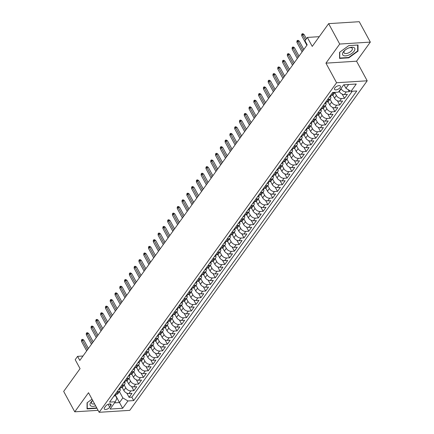 <?xml version="1.0" encoding="UTF-8"?>
<svg xmlns="http://www.w3.org/2000/svg" width="434" height="434" viewBox="0 0 434 434"><rect width="100%" height="100%" fill="white"/><g stroke="black" fill="none" stroke-linecap="round" stroke-linejoin="round"><path stroke-width="0.65" d="M334.82 87.928A3.374 1.595 151.5 0 0 334.505 89.366A3.374 1.595 151.5 0 0 337.05 89.664A3.374 1.595 151.5 0 0 340.115 87.587A3.374 1.595 151.5 0 0 340.435 86.149A3.374 1.595 151.5 0 0 337.885 85.851A3.374 1.595 151.5 0 0 334.82 87.928M370.327 42.103L359.249 21.7L328.63 23.648L339.708 44.051L325.945 63.152L336.583 82.742L367.202 80.795L356.564 61.205L370.327 42.103L339.708 44.051M336.583 82.742L99.147 412.3L129.766 410.352L367.202 80.795M99.147 412.3L88.514 392.71L74.751 411.817L98.079 410.331M74.751 411.817L63.673 391.414L80.068 368.656L75.191 359.678L77.588 356.357L79.802 360.437L307.185 44.832L304.966 40.753L307.359 37.427L312.236 46.405L328.63 23.648M122.187 387.421L123.853 390.491A4.215 2.653 35.8 0 0 128.936 393.546L131.958 393.35L129.088 397.338L126.788 393.106M124.2 384.947L125.768 387.833A4.215 2.653 35.8 0 0 130.851 390.888L133.873 390.692L131.573 386.461M133.873 390.692L136.748 386.71L133.726 386.9A4.215 2.653 35.8 0 1 128.643 383.846L126.978 380.775M131.762 374.135L133.428 377.2A4.215 2.653 35.8 0 0 138.511 380.255L141.533 380.065L138.658 384.052L136.363 379.815M136.553 367.489L138.218 370.56A4.215 2.653 35.8 0 0 143.301 373.609L146.318 373.419L143.448 377.406L141.148 373.175M141.338 360.844L143.003 363.914A4.215 2.653 35.8 0 0 148.086 366.969L151.108 366.773L148.233 370.761L145.938 366.529M146.122 354.198L147.788 357.269A4.215 2.653 35.8 0 0 152.871 360.323L155.893 360.128L153.023 364.115L150.723 359.884M150.913 347.558L152.578 350.623A4.215 2.653 35.8 0 0 157.661 353.677L160.678 353.488L157.808 357.475L155.508 353.238M155.697 340.912L157.363 343.978A4.215 2.653 35.8 0 0 162.446 347.032L165.468 346.842L162.593 350.829L160.298 346.598M160.488 334.267L162.153 337.337A4.215 2.653 35.8 0 0 167.231 340.392L170.253 340.196L167.383 344.184L165.083 339.952M165.273 327.621L166.938 330.692A4.215 2.653 35.8 0 0 172.021 333.746L175.043 333.551L172.168 337.538L169.873 333.307M170.057 320.981L171.723 324.046A4.215 2.653 35.8 0 0 176.806 327.1L179.828 326.911L176.958 330.898L174.658 326.661M174.848 314.335L176.513 317.4A4.215 2.653 35.8 0 0 181.596 320.455L184.613 320.265L181.743 324.252L179.443 320.021M179.633 307.69L181.298 310.76A4.215 2.653 35.8 0 0 186.381 313.815L189.403 313.619L186.528 317.607L184.233 313.375M184.417 301.044L186.088 304.115A4.215 2.653 35.8 0 0 191.166 307.169L194.188 306.974L191.318 310.961L189.018 306.729M189.208 294.404L190.873 297.469A4.215 2.653 35.8 0 0 195.956 300.523L198.978 300.333L196.103 304.321L193.808 300.084M193.993 287.758L195.658 290.823A4.215 2.653 35.8 0 0 200.741 293.878L203.763 293.688L200.893 297.675L198.593 293.444M198.783 281.113L200.448 284.183A4.215 2.653 35.8 0 0 205.532 287.237L208.548 287.042L205.678 291.03L203.378 286.798M203.568 274.467L205.233 277.538A4.215 2.653 35.8 0 0 210.316 280.592L213.338 280.397L210.463 284.384L208.168 280.152M208.353 267.827L210.023 270.892A4.215 2.653 35.8 0 0 215.101 273.946L218.123 273.756L215.253 277.744L212.953 273.507M213.143 261.181L214.808 264.246A4.215 2.653 35.8 0 0 219.892 267.301L222.913 267.111L220.038 271.098L217.743 266.867M217.928 254.536L219.593 257.606A4.215 2.653 35.8 0 0 224.676 260.66L227.698 260.465L224.828 264.452L222.528 260.221M222.718 247.89L224.383 250.96A4.215 2.653 35.8 0 0 229.467 254.015L232.483 253.819L229.613 257.807L227.313 253.575M227.503 241.25L229.168 244.315A4.215 2.653 35.8 0 0 234.251 247.369L237.273 247.179L234.398 251.161L232.103 246.93M232.288 234.604L233.953 237.669A4.215 2.653 35.8 0 0 239.036 240.724L242.058 240.534L239.188 244.521L236.888 240.284M237.078 227.958L238.743 231.029A4.215 2.653 35.8 0 0 243.827 234.083L246.848 233.888L243.973 237.875L241.673 233.644M241.863 221.313L243.528 224.383A4.215 2.653 35.8 0 0 248.611 227.438L251.633 227.242L248.763 231.23L246.463 226.998M246.653 214.673L248.319 217.738A4.215 2.653 35.8 0 0 253.402 220.792L256.418 220.602L253.548 224.584L251.248 220.353M251.438 208.027L253.103 211.092A4.215 2.653 35.8 0 0 258.187 214.146L261.208 213.957L258.333 217.944L256.038 213.707M256.223 201.381L257.888 204.452A4.215 2.653 35.8 0 0 262.971 207.506L265.993 207.311L263.123 211.298L260.823 207.067M261.013 194.736L262.678 197.806A4.215 2.653 35.8 0 0 267.762 200.861L270.783 200.665L267.908 204.653L265.608 200.421M265.798 188.096L267.463 191.161A4.215 2.653 35.8 0 0 272.547 194.215L275.568 194.025L272.693 198.007L270.398 193.776M270.588 181.45L272.254 184.515A4.215 2.653 35.8 0 0 277.337 187.569L280.353 187.379L277.483 191.367L275.183 187.13M275.373 174.804L277.038 177.875A4.215 2.653 35.8 0 0 282.122 180.929L285.143 180.734L282.268 184.721L279.973 180.49M280.158 168.159L281.823 171.229A4.215 2.653 35.8 0 0 286.907 174.284L289.928 174.088L287.058 178.076L284.758 173.844M284.948 161.519L286.614 164.584A4.215 2.653 35.8 0 0 291.697 167.638L294.713 167.448L291.843 171.43L289.543 167.198M289.733 154.873L291.398 157.938A4.215 2.653 35.8 0 0 296.482 160.992L299.503 160.802L296.628 164.79L294.333 160.553M294.523 148.227L296.189 151.298A4.215 2.653 35.8 0 0 301.267 154.347L304.288 154.157L301.418 158.144L299.118 153.913M299.308 141.582L300.974 144.652A4.215 2.653 35.8 0 0 306.057 147.706L309.079 147.511L306.203 151.499L303.909 147.267M304.093 134.936L305.758 138.007A4.215 2.653 35.8 0 0 310.842 141.061L313.863 140.871L310.994 144.853L308.693 140.621M308.883 128.296L310.549 131.361A4.215 2.653 35.8 0 0 315.632 134.415L318.648 134.225L315.778 138.213L313.478 133.976M313.668 121.65L315.334 124.721A4.215 2.653 35.8 0 0 320.417 127.77L323.439 127.58L320.563 131.567L318.268 127.336M318.453 115.005L320.124 118.075A4.215 2.653 35.8 0 0 325.202 121.129L328.223 120.934L325.354 124.921L323.053 120.69M323.243 108.359L324.909 111.43A4.215 2.653 35.8 0 0 329.992 114.484L333.014 114.288L330.138 118.276L327.844 114.044M328.028 101.719L329.694 104.784A4.215 2.653 35.8 0 0 334.777 107.838L337.798 107.648L334.929 111.636L332.628 107.399M332.818 95.073L334.484 98.144A4.215 2.653 35.8 0 0 339.567 101.193L342.583 101.003L339.714 104.99L337.413 100.759M339.1 91.189L339.269 91.498A4.215 2.653 35.8 0 0 344.352 94.552L347.374 94.357L344.498 98.344L342.204 94.113M109.731 407.249L110.784 405.79A3.266 1.546 151.5 0 0 111.093 404.396A3.266 1.546 151.5 0 0 108.625 404.108A3.266 1.546 151.5 0 0 105.657 406.115L104.605 407.58A3.266 1.546 151.5 0 0 104.296 408.974A3.266 1.546 151.5 0 0 106.764 409.262A3.266 1.546 151.5 0 0 109.731 407.249L108.126 404.293M115.314 394.853L119.491 402.557L122.844 397.902L127.927 400.956L133.721 400.587L356.791 90.966L350.998 91.335L356.265 84.028L343.685 84.825L338.422 92.133L332.628 92.502L109.558 402.128L115.346 401.759L116.887 398.282L115.146 395.081M127.927 400.956L122.659 408.269L110.084 409.067L115.346 401.759M341.015 88.531L341.184 88.84L339.269 91.498M334.831 92.594L336.399 95.485L334.484 98.144M330.041 99.24L331.609 102.126L329.694 104.784M325.256 105.885L326.824 108.771L324.909 111.43M320.466 112.531L322.039 115.417L320.124 118.075M315.681 119.171L317.249 122.062L315.334 124.721M310.896 125.817L312.464 128.703L310.549 131.361M306.106 132.462L307.673 135.348L305.758 138.007M301.321 139.108L302.889 141.994L300.974 144.652M296.536 145.748L298.104 148.64L296.189 151.298M291.746 152.394L293.313 155.28L291.398 157.938M286.961 159.039L288.529 161.925L286.614 164.584M282.171 165.685L283.738 168.571L281.823 171.229M277.386 172.325L278.954 175.217L277.038 177.875M272.601 178.971L274.169 181.857L272.254 184.515M267.811 185.616L269.378 188.502L267.463 191.161M263.026 192.262L264.594 195.148L262.678 197.806M258.235 198.902L259.803 201.794L257.888 204.452M253.451 205.548L255.018 208.434L253.103 211.092M248.666 212.193L250.234 215.08L248.319 217.738M243.875 218.839L245.443 221.725L243.528 224.383M239.091 225.479L240.658 228.371L238.743 231.029M234.3 232.125L235.868 235.011L233.953 237.669M229.515 238.771L231.083 241.657L229.168 244.315M224.731 245.416L226.298 248.302L224.383 250.96M219.94 252.056L221.508 254.948L219.593 257.606M215.156 258.702L216.723 261.594L214.808 264.246M210.365 265.348L211.933 268.234L210.023 270.892M205.58 271.993L207.148 274.879L205.233 277.538M200.796 278.633L202.363 281.525L200.448 284.183M196.005 285.279L197.573 288.171L195.658 290.823M191.22 291.925L192.788 294.811L190.873 297.469M186.436 298.57L188.003 301.456L186.088 304.115M181.645 305.216L183.213 308.102L181.298 310.76M176.86 311.856L178.428 314.748L176.513 317.4M172.07 318.502L173.638 321.388L171.723 324.046M167.285 325.147L168.853 328.033L166.938 330.692M162.5 331.793L164.068 334.679L162.153 337.337M157.71 338.433L159.278 341.325L157.363 343.978M152.925 345.079L154.493 347.965L152.578 350.623M148.135 351.724L149.703 354.611L147.788 357.269M143.35 358.37L144.918 361.256L143.003 363.914M138.565 365.01L140.133 367.902L138.218 370.56M133.775 371.656L135.343 374.542L133.428 377.2M128.99 378.302L130.558 381.188L128.643 383.846M129.088 397.338L131.86 397.164L352.256 91.254M341.184 88.84A4.215 2.653 -144.2 0 0 346.267 91.894L349.289 91.699L349.988 90.728M344.498 98.344L341.482 98.54A4.215 2.653 -144.2 0 1 336.399 95.485M339.714 104.99L336.692 105.18A4.215 2.653 -144.2 0 1 331.609 102.126M334.929 111.636L331.907 111.826A4.215 2.653 -144.2 0 1 326.824 108.771M330.138 118.276L327.117 118.471A4.215 2.653 -144.2 0 1 322.039 115.417M325.354 124.921L322.332 125.117A4.215 2.653 -144.2 0 1 317.249 122.062M320.563 131.567L317.547 131.757A4.215 2.653 -144.2 0 1 312.464 128.703M315.778 138.213L312.757 138.403A4.215 2.653 -144.2 0 1 307.673 135.348M310.994 144.853L307.972 145.048A4.215 2.653 -144.2 0 1 302.889 141.994M306.203 151.499L303.182 151.694A4.215 2.653 -144.2 0 1 298.104 148.64M301.418 158.144L298.397 158.334A4.215 2.653 -144.2 0 1 293.313 155.28M296.628 164.79L293.612 164.98A4.215 2.653 -144.2 0 1 288.529 161.925M291.843 171.43L288.822 171.625A4.215 2.653 -144.2 0 1 283.738 168.571M287.058 178.076L284.037 178.271A4.215 2.653 -144.2 0 1 278.954 175.217M282.268 184.721L279.246 184.911A4.215 2.653 -144.2 0 1 274.169 181.857M277.483 191.367L274.462 191.557A4.215 2.653 -144.2 0 1 269.378 188.502M272.693 198.007L269.677 198.202A4.215 2.653 -144.2 0 1 264.594 195.148M267.908 204.653L264.886 204.848A4.215 2.653 -144.2 0 1 259.803 201.794M263.123 211.298L260.102 211.488A4.215 2.653 -144.2 0 1 255.018 208.434M258.333 217.944L255.317 218.134A4.215 2.653 -144.2 0 1 250.234 215.08M253.548 224.584L250.526 224.779A4.215 2.653 -144.2 0 1 245.443 221.725M248.763 231.23L245.742 231.425A4.215 2.653 -144.2 0 1 240.658 228.371M243.973 237.875L240.951 238.065A4.215 2.653 -144.2 0 1 235.868 235.011M239.188 244.521L236.167 244.711A4.215 2.653 -144.2 0 1 231.083 241.657M234.398 251.161L231.382 251.357A4.215 2.653 -144.2 0 1 226.298 248.302M229.613 257.807L226.591 258.002A4.215 2.653 -144.2 0 1 221.508 254.948M224.828 264.452L221.807 264.642A4.215 2.653 -144.2 0 1 216.723 261.594M220.038 271.098L217.016 271.288A4.215 2.653 -144.2 0 1 211.933 268.234M215.253 277.744L212.231 277.934A4.215 2.653 -144.2 0 1 207.148 274.879M210.463 284.384L207.447 284.579A4.215 2.653 -144.2 0 1 202.363 281.525M205.678 291.03L202.656 291.219A4.215 2.653 -144.2 0 1 197.573 288.171M200.893 297.675L197.871 297.865A4.215 2.653 -144.2 0 1 192.788 294.811M196.103 304.321L193.081 304.511A4.215 2.653 -144.2 0 1 188.003 301.456M191.318 310.961L188.296 311.156A4.215 2.653 -144.2 0 1 183.213 308.102M186.528 317.607L183.511 317.796A4.215 2.653 -144.2 0 1 178.428 314.748M181.743 324.252L178.721 324.442A4.215 2.653 -144.2 0 1 173.638 321.388M176.958 330.898L173.936 331.088A4.215 2.653 -144.2 0 1 168.853 328.033M172.168 337.538L169.146 337.733A4.215 2.653 -144.2 0 1 164.068 334.679M167.383 344.184L164.361 344.379A4.215 2.653 -144.2 0 1 159.278 341.325M162.593 350.829L159.576 351.019A4.215 2.653 -144.2 0 1 154.493 347.965M157.808 357.475L154.786 357.665A4.215 2.653 -144.2 0 1 149.703 354.611M153.023 364.115L150.001 364.31A4.215 2.653 -144.2 0 1 144.918 361.256M148.233 370.761L145.211 370.956A4.215 2.653 -144.2 0 1 140.133 367.902M143.448 377.406L140.426 377.596A4.215 2.653 -144.2 0 1 135.343 374.542M138.658 384.052L135.641 384.242A4.215 2.653 -144.2 0 1 130.558 381.188M117.023 391.766L118.276 391.685A4.215 2.653 35.8 0 0 119.92 390.888A4.215 2.653 35.8 0 0 119.93 388.446M115.108 394.425L116.361 394.343A4.215 2.653 35.8 0 0 118.005 393.546L119.92 390.888M119.892 387.779L121.146 387.703A4.215 2.653 35.8 0 0 122.795 386.9L124.71 384.242A4.215 2.653 -144.2 0 1 123.061 385.045L121.808 385.121M124.677 381.139L125.936 381.057A4.215 2.653 35.8 0 0 127.58 380.255L129.495 377.596A4.215 2.653 -144.2 0 1 127.846 378.399L126.592 378.481M129.468 374.493L130.721 374.412A4.215 2.653 35.8 0 0 132.37 373.609L134.285 370.956A4.215 2.653 -144.2 0 1 132.636 371.754L131.383 371.835M134.252 367.848L135.506 367.766A4.215 2.653 35.8 0 0 137.155 366.969L139.07 364.31A4.215 2.653 -144.2 0 1 137.421 365.108L136.167 365.189M139.043 361.202L140.296 361.126A4.215 2.653 35.8 0 0 141.94 360.323L143.855 357.665A4.215 2.653 -144.2 0 1 142.211 358.468L140.958 358.544M143.828 354.556L145.081 354.48A4.215 2.653 35.8 0 0 146.73 353.677L148.645 351.019A4.215 2.653 -144.2 0 1 146.996 351.822L145.743 351.903M148.612 347.916L149.866 347.835A4.215 2.653 35.8 0 0 151.515 347.032L153.43 344.379A4.215 2.653 -144.2 0 1 151.781 345.176L150.527 345.258M153.403 341.27L154.656 341.189A4.215 2.653 35.8 0 0 156.305 340.392L158.215 337.733A4.215 2.653 -144.2 0 1 156.571 338.531L155.318 338.612M158.188 334.625L159.441 334.549A4.215 2.653 35.8 0 0 161.09 333.746L163.005 331.088A4.215 2.653 -144.2 0 1 161.356 331.891L160.103 331.967M162.978 327.979L164.231 327.903A4.215 2.653 35.8 0 0 165.875 327.1L167.79 324.442A4.215 2.653 -144.2 0 1 166.146 325.245L164.887 325.326M167.763 321.339L169.016 321.258A4.215 2.653 35.8 0 0 170.665 320.455L172.58 317.796A4.215 2.653 -144.2 0 1 170.931 318.599L169.678 318.681M172.548 314.693L173.801 314.612A4.215 2.653 35.8 0 0 175.45 313.815L177.365 311.156A4.215 2.653 -144.2 0 1 175.716 311.954L174.463 312.035M177.338 308.048L178.591 307.966A4.215 2.653 35.8 0 0 180.235 307.169L182.15 304.511A4.215 2.653 -144.2 0 1 180.506 305.314L179.253 305.39M182.123 301.402L183.376 301.326A4.215 2.653 35.8 0 0 185.025 300.523L186.94 297.865A4.215 2.653 -144.2 0 1 185.291 298.668L184.038 298.749M186.908 294.762L188.166 294.681A4.215 2.653 35.8 0 0 189.81 293.878L191.725 291.219A4.215 2.653 -144.2 0 1 190.081 292.022L188.823 292.104M191.698 288.116L192.951 288.035A4.215 2.653 35.8 0 0 194.6 287.237L196.515 284.579A4.215 2.653 -144.2 0 1 194.866 285.377L193.613 285.458M196.483 281.471L197.736 281.389A4.215 2.653 35.8 0 0 199.385 280.592L201.3 277.934A4.215 2.653 -144.2 0 1 199.651 278.736L198.398 278.812M201.273 274.825L202.526 274.749A4.215 2.653 35.8 0 0 204.17 273.946L206.085 271.288A4.215 2.653 -144.2 0 1 204.441 272.091L203.188 272.172M206.058 268.185L207.311 268.103A4.215 2.653 35.8 0 0 208.96 267.301L210.875 264.642A4.215 2.653 -144.2 0 1 209.226 265.445L207.973 265.527M210.843 261.539L212.101 261.458A4.215 2.653 35.8 0 0 213.745 260.66L215.66 258.002A4.215 2.653 -144.2 0 1 214.016 258.8L212.758 258.881M215.633 254.894L216.886 254.812A4.215 2.653 35.8 0 0 218.535 254.015L220.45 251.357A4.215 2.653 -144.2 0 1 218.801 252.159L217.548 252.235M220.418 248.248L221.671 248.172A4.215 2.653 35.8 0 0 223.32 247.369L225.235 244.711A4.215 2.653 -144.2 0 1 223.586 245.514L222.333 245.59M225.208 241.608L226.461 241.526A4.215 2.653 35.8 0 0 228.105 240.724L230.02 238.065A4.215 2.653 -144.2 0 1 228.376 238.868L227.123 238.95M229.993 234.962L231.246 234.881A4.215 2.653 35.8 0 0 232.895 234.083L234.81 231.425A4.215 2.653 -144.2 0 1 233.161 232.223L231.908 232.304M234.778 228.317L236.036 228.235A4.215 2.653 35.8 0 0 237.68 227.438L239.595 224.779A4.215 2.653 -144.2 0 1 237.951 225.577L236.693 225.658M239.568 221.671L240.821 221.595A4.215 2.653 35.8 0 0 242.47 220.792L244.385 218.134A4.215 2.653 -144.2 0 1 242.736 218.937L241.483 219.013M244.353 215.031L245.606 214.949A4.215 2.653 35.8 0 0 247.255 214.146L249.17 211.488A4.215 2.653 -144.2 0 1 247.521 212.291L246.268 212.372M249.143 208.385L250.396 208.304A4.215 2.653 35.8 0 0 252.04 207.506L253.955 204.848A4.215 2.653 -144.2 0 1 252.311 205.645L251.058 205.727M253.928 201.739L255.181 201.658A4.215 2.653 35.8 0 0 256.83 200.861L258.745 198.202A4.215 2.653 -144.2 0 1 257.096 199L255.843 199.081M258.713 195.094L259.971 195.018A4.215 2.653 35.8 0 0 261.615 194.215L263.53 191.557A4.215 2.653 -144.2 0 1 261.881 192.36L260.628 192.436M263.503 188.454L264.756 188.372A4.215 2.653 35.8 0 0 266.405 187.569L268.315 184.911A4.215 2.653 -144.2 0 1 266.671 185.714L265.418 185.795M268.288 181.808L269.541 181.727A4.215 2.653 35.8 0 0 271.19 180.929L273.105 178.271A4.215 2.653 -144.2 0 1 271.456 179.068L270.203 179.15M273.078 175.162L274.331 175.081A4.215 2.653 35.8 0 0 275.975 174.284L277.89 171.625A4.215 2.653 -144.2 0 1 276.246 172.423L274.993 172.504M277.863 168.517L279.116 168.441A4.215 2.653 35.8 0 0 280.765 167.638L282.68 164.98A4.215 2.653 -144.2 0 1 281.031 165.783L279.778 165.859M282.648 161.877L283.901 161.795A4.215 2.653 35.8 0 0 285.55 160.992L287.465 158.334A4.215 2.653 -144.2 0 1 285.816 159.137L284.563 159.218M287.438 155.231L288.691 155.15A4.215 2.653 35.8 0 0 290.341 154.347L292.25 151.694A4.215 2.653 -144.2 0 1 290.606 152.491L289.353 152.573M292.223 148.585L293.476 148.504A4.215 2.653 35.8 0 0 295.125 147.706L297.04 145.048A4.215 2.653 -144.2 0 1 295.391 145.846L294.138 145.927M297.013 141.94L298.266 141.864A4.215 2.653 35.8 0 0 299.91 141.061L301.825 138.403A4.215 2.653 -144.2 0 1 300.182 139.206L298.923 139.281M301.798 135.299L303.051 135.218A4.215 2.653 35.8 0 0 304.701 134.415L306.616 131.757A4.215 2.653 -144.2 0 1 304.966 132.56L303.713 132.641M306.583 128.654L307.836 128.572A4.215 2.653 35.8 0 0 309.485 127.77L311.4 125.117A4.215 2.653 -144.2 0 1 309.751 125.914L308.498 125.996M311.373 122.008L312.626 121.927A4.215 2.653 35.8 0 0 314.27 121.129L316.185 118.471A4.215 2.653 -144.2 0 1 314.541 119.269L313.288 119.35M316.158 115.363L317.411 115.287A4.215 2.653 35.8 0 0 319.061 114.484L320.976 111.826A4.215 2.653 -144.2 0 1 319.326 112.628L318.073 112.704M320.943 108.717L322.202 108.641A4.215 2.653 35.8 0 0 323.845 107.838L325.76 105.18A4.215 2.653 -144.2 0 1 324.117 105.983L322.858 106.064M325.733 102.077L326.986 101.995A4.215 2.653 35.8 0 0 328.636 101.193L330.551 98.54A4.215 2.653 -144.2 0 1 328.901 99.337L327.648 99.419M330.518 95.431L331.771 95.35A4.215 2.653 35.8 0 0 333.421 94.552L335.005 92.35M334.82 92.366A4.215 2.653 -144.2 0 1 333.686 92.692L332.433 92.773M119.415 391.587L122.844 397.902M319.25 36.673L307.359 37.427M82.992 356.01L77.588 356.357M114.549 402.871L119.491 402.557L122.659 408.269M344.032 84.804L345.92 88.281L348.632 84.511M131.86 397.164L133.721 400.587M349.289 91.699L348.16 89.632M124.715 381.801A4.215 2.653 -144.2 0 1 124.71 384.242M129.506 375.155A4.215 2.653 -144.2 0 1 129.495 377.596M134.29 368.509A4.215 2.653 -144.2 0 1 134.285 370.956M139.075 361.864A4.215 2.653 -144.2 0 1 139.07 364.31M143.866 355.224A4.215 2.653 -144.2 0 1 143.855 357.665M148.65 348.578A4.215 2.653 -144.2 0 1 148.645 351.019M153.435 341.932A4.215 2.653 -144.2 0 1 153.43 344.379M158.226 335.287A4.215 2.653 -144.2 0 1 158.215 337.733M163.01 328.646A4.215 2.653 -144.2 0 1 163.005 331.088M167.801 322.001A4.215 2.653 -144.2 0 1 167.79 324.442M172.586 315.355A4.215 2.653 -144.2 0 1 172.58 317.796M177.37 308.71A4.215 2.653 -144.2 0 1 177.365 311.156M182.161 302.069A4.215 2.653 -144.2 0 1 182.15 304.511M186.946 295.424A4.215 2.653 -144.2 0 1 186.94 297.865M191.736 288.778A4.215 2.653 -144.2 0 1 191.725 291.219M196.521 282.133A4.215 2.653 -144.2 0 1 196.515 284.579M201.305 275.492A4.215 2.653 -144.2 0 1 201.3 277.934M206.096 268.847A4.215 2.653 -144.2 0 1 206.085 271.288M210.881 262.201A4.215 2.653 -144.2 0 1 210.875 264.642M215.671 255.555A4.215 2.653 -144.2 0 1 215.66 258.002M220.456 248.915A4.215 2.653 -144.2 0 1 220.45 251.357M225.241 242.27A4.215 2.653 -144.2 0 1 225.235 244.711M230.031 235.624A4.215 2.653 -144.2 0 1 230.02 238.065M234.816 228.978A4.215 2.653 -144.2 0 1 234.81 231.425M239.606 222.338A4.215 2.653 -144.2 0 1 239.595 224.779M244.391 215.693A4.215 2.653 -144.2 0 1 244.385 218.134M249.176 209.047A4.215 2.653 -144.2 0 1 249.17 211.488M253.966 202.401A4.215 2.653 -144.2 0 1 253.955 204.848M258.751 195.761A4.215 2.653 -144.2 0 1 258.745 198.202M263.541 189.115A4.215 2.653 -144.2 0 1 263.53 191.557M268.326 182.47A4.215 2.653 -144.2 0 1 268.315 184.911M273.111 175.824A4.215 2.653 -144.2 0 1 273.105 178.271M277.901 169.184A4.215 2.653 -144.2 0 1 277.89 171.625M282.686 162.538A4.215 2.653 -144.2 0 1 282.68 164.98M287.471 155.893A4.215 2.653 -144.2 0 1 287.465 158.334M292.261 149.247A4.215 2.653 -144.2 0 1 292.25 151.694M297.046 142.607A4.215 2.653 -144.2 0 1 297.04 145.048M301.836 135.961A4.215 2.653 -144.2 0 1 301.825 138.403M306.621 129.316A4.215 2.653 -144.2 0 1 306.616 131.757M311.406 122.67A4.215 2.653 -144.2 0 1 311.4 125.117M316.196 116.03A4.215 2.653 -144.2 0 1 316.185 118.471M320.981 109.384A4.215 2.653 -144.2 0 1 320.976 111.826M325.771 102.739A4.215 2.653 -144.2 0 1 325.76 105.18M330.556 96.093A4.215 2.653 -144.2 0 1 330.551 98.54M350.998 91.335L345.92 88.281M92.024 399.182L87.06 402.79L87.055 408.909L96.272 408.323L96.787 407.949M325.945 63.152L356.564 61.205M348.806 45.597L339.572 52.302L339.567 58.422L348.79 57.836L358.017 51.131L358.028 45.011L348.806 45.597M96.088 407.976L96.272 408.323M357.643 50.442L358.017 51.131M348.6 57.489L348.79 57.836M113.757 396.296A2.794 1.758 35.8 0 0 114.636 395.792L115.547 394.528A2.794 1.758 35.8 0 0 115.628 394.392M114.826 394.815L115.059 394.918A2.794 1.758 35.8 0 0 115.547 394.528M88.411 348.486L83.892 340.158L82.4 340.251L87.532 349.706M81.538 341.45L81.489 340.099L81.966 339.437L82.4 340.251L81.538 341.45L86.67 350.9M81.966 339.437L82.791 339.383L83.892 340.158M92.719 400.457A6.852 3.239 151.5 0 0 92.523 400.609A6.852 3.239 151.5 0 0 90.814 402.383A6.852 3.239 151.5 0 0 95.626 405.817M92.73 400.474A4.687 2.213 151.5 0 0 91.986 401.309A4.687 2.213 151.5 0 0 91.547 403.311A4.687 2.213 151.5 0 0 94.569 403.87M96.625 407.651L96.185 407.965L87.25 408.535L87.261 402.644M87.055 408.172L87.25 408.535M343.321 55.465A6.852 3.239 151.5 0 0 351.811 53.415A6.852 3.239 151.5 0 0 354.09 47.642A6.852 3.239 151.5 0 0 349.506 47.697A6.852 3.239 151.5 0 0 345.041 50.127A6.852 3.239 151.5 0 0 343.321 55.465M345.393 49.845A4.687 2.213 151.5 0 0 344.064 52.823A4.687 2.213 151.5 0 0 344.498 53.263A4.687 2.213 151.5 0 0 349.788 52.21A4.687 2.213 151.5 0 0 352.305 48.348A4.687 2.213 151.5 0 0 351.871 47.908A4.687 2.213 151.5 0 0 349.082 47.843M348.773 45.619L357.649 45.055L357.643 50.984L348.697 57.478L339.762 58.047L339.773 52.161M339.567 57.684L339.762 58.047M118.542 389.651A2.794 1.758 35.8 0 0 119.421 389.146L120.332 387.887A2.794 1.758 35.8 0 0 120.419 387.746M119.61 388.17L119.849 388.273A2.794 1.758 35.8 0 0 120.332 387.887M93.202 341.84L88.677 333.513L87.191 333.61L92.323 343.061M86.328 334.804L86.274 333.458L86.751 332.791L87.191 333.61L86.328 334.804L91.46 344.254M86.751 332.791L87.581 332.742L88.677 333.513M123.332 383.01A2.794 1.758 35.8 0 0 124.211 382.5L125.117 381.242A2.794 1.758 35.8 0 0 125.204 381.101M124.395 381.529L124.634 381.627A2.794 1.758 35.8 0 0 125.117 381.242M97.986 335.194L93.467 326.867L91.975 326.965L97.108 336.415M91.113 328.158L91.059 326.813L91.541 326.151L91.975 326.965L91.113 328.158L96.245 337.614M91.541 326.151L92.366 326.097L93.467 326.867M128.117 376.365A2.794 1.758 35.8 0 0 128.996 375.86L129.907 374.596A2.794 1.758 35.8 0 0 129.988 374.461M129.186 374.884L129.419 374.981A2.794 1.758 35.8 0 0 129.907 374.596M102.771 328.554L98.252 320.227L96.76 320.319L101.892 329.769M95.903 321.518L95.849 320.167L96.326 319.505L96.76 320.319L95.903 321.518L101.035 330.968M96.326 319.505L97.156 319.451L98.252 320.227M132.902 369.719A2.794 1.758 35.8 0 0 133.78 369.215L134.692 367.951A2.794 1.758 35.8 0 0 134.779 367.815M133.97 368.238L134.209 368.341A2.794 1.758 35.8 0 0 134.692 367.951M107.561 321.909L103.037 313.581L101.551 313.673L106.683 323.129M100.688 314.872L100.634 313.522L101.111 312.86L101.551 313.673L100.688 314.872L105.82 324.323M101.111 312.86L101.941 312.805L103.037 313.581M137.692 363.074A2.794 1.758 35.8 0 0 138.571 362.569L139.477 361.31A2.794 1.758 35.8 0 0 139.564 361.169M138.761 361.593L138.994 361.696A2.794 1.758 35.8 0 0 139.477 361.31M112.346 315.263L107.827 306.936L106.335 307.033L111.467 316.484M105.473 308.227L105.424 306.881L105.901 306.214L106.335 307.033L105.473 308.227L110.605 317.677M105.901 306.214L106.726 306.165L107.827 306.936M142.477 356.433A2.794 1.758 35.8 0 0 143.356 355.923L144.267 354.665A2.794 1.758 35.8 0 0 144.354 354.524M143.546 354.952L143.784 355.05A2.794 1.758 35.8 0 0 144.267 354.665M117.137 308.617L112.612 300.29L111.126 300.388L116.258 309.838M110.263 301.581L110.209 300.236L110.686 299.569L111.126 300.388L110.263 301.581L115.395 311.037M110.686 299.569L111.516 299.52L112.612 300.29M147.267 349.788A2.794 1.758 35.8 0 0 148.146 349.283L149.052 348.019A2.794 1.758 35.8 0 0 149.139 347.884M148.33 348.307L148.569 348.404A2.794 1.758 35.8 0 0 149.052 348.019M121.921 301.977L117.402 293.65L115.911 293.742L121.043 303.192M115.048 294.941L114.994 293.59L115.477 292.928L115.911 293.742L115.048 294.941L120.18 304.391M115.477 292.928L116.301 292.874L117.402 293.65M152.052 343.142A2.794 1.758 35.8 0 0 152.931 342.638L153.842 341.374A2.794 1.758 35.8 0 0 153.924 341.238M153.121 341.661L153.354 341.764A2.794 1.758 35.8 0 0 153.842 341.374M126.706 295.332L122.187 287.004L120.695 287.096L125.827 296.552M119.838 288.295L119.784 286.945L120.261 286.283L120.695 287.096L119.838 288.295L124.965 297.746M120.261 286.283L121.086 286.228L122.187 287.004M156.837 336.496A2.794 1.758 35.8 0 0 157.716 335.992L158.627 334.728A2.794 1.758 35.8 0 0 158.714 334.592M157.905 335.015L158.144 335.119A2.794 1.758 35.8 0 0 158.627 334.728M131.497 288.686L126.972 280.359L125.486 280.456L130.618 289.907M124.623 281.65L124.569 280.304L125.046 279.637L125.486 280.456L124.623 281.65L129.755 291.1M125.046 279.637L125.876 279.583L126.972 280.359M161.627 329.856A2.794 1.758 35.8 0 0 162.506 329.346L163.412 328.088A2.794 1.758 35.8 0 0 163.499 327.947M162.696 328.37L162.929 328.473A2.794 1.758 35.8 0 0 163.412 328.088M136.281 282.04L131.762 273.713L130.271 273.811L135.403 283.261M129.408 275.004L129.354 273.659L129.837 272.991L130.271 273.811L129.408 275.004L134.54 284.46M129.837 272.991L130.661 272.943L131.762 273.713M166.412 323.211A2.794 1.758 35.8 0 0 167.291 322.706L168.202 321.442A2.794 1.758 35.8 0 0 168.283 321.306M167.481 321.73L167.719 321.827A2.794 1.758 35.8 0 0 168.202 321.442M141.066 275.395L136.547 267.073L135.061 267.165L140.193 276.615M134.198 268.364L134.144 267.013L134.621 266.351L135.061 267.165L134.198 268.364L139.33 277.814M134.621 266.351L135.451 266.297L136.547 267.073M171.202 316.565A2.794 1.758 35.8 0 0 172.081 316.06L172.987 314.796A2.794 1.758 35.8 0 0 173.074 314.661M172.265 315.084L172.504 315.187A2.794 1.758 35.8 0 0 172.987 314.796M145.857 268.755L141.338 260.427L139.846 260.519L144.978 269.975M138.983 261.718L138.929 260.367L139.412 259.706L139.846 260.519L138.983 261.718L144.115 271.169M139.412 259.706L140.236 259.651L141.338 260.427M175.987 309.919A2.794 1.758 35.8 0 0 176.866 309.415L177.777 308.151A2.794 1.758 35.8 0 0 177.859 308.015M177.056 308.438L177.289 308.541A2.794 1.758 35.8 0 0 177.777 308.151M150.641 262.109L146.122 253.781L144.631 253.879L149.763 263.329M143.773 255.073L143.719 253.727L144.197 253.06L144.631 253.879L143.773 255.073L148.9 264.523M144.197 253.06L145.021 253.006L146.122 253.781M180.772 303.279A2.794 1.758 35.8 0 0 181.651 302.769L182.562 301.511A2.794 1.758 35.8 0 0 182.649 301.37M181.841 301.793L182.079 301.896A2.794 1.758 35.8 0 0 182.562 301.511M155.432 255.463L150.907 247.136L149.421 247.234L154.553 256.684M148.558 248.427L148.504 247.082L148.981 246.414L149.421 247.234L148.558 248.427L153.69 257.883M148.981 246.414L149.811 246.366L150.907 247.136M185.562 296.634A2.794 1.758 35.8 0 0 186.441 296.129L187.347 294.865A2.794 1.758 35.8 0 0 187.434 294.729M186.631 295.153L186.864 295.25A2.794 1.758 35.8 0 0 187.347 294.865M160.217 248.818L155.697 240.496L154.206 240.588L159.338 250.038M153.343 241.787L153.289 240.436L153.772 239.774L154.206 240.588L153.343 241.787L158.475 251.237M153.772 239.774L154.596 239.72L155.697 240.496M190.347 289.988A2.794 1.758 35.8 0 0 191.226 289.483L192.137 288.219A2.794 1.758 35.8 0 0 192.219 288.084M191.416 288.507L191.654 288.61A2.794 1.758 35.8 0 0 192.137 288.219M165.001 242.177L160.482 233.85L158.996 233.942L164.123 243.398M158.133 235.141L158.079 233.79L158.556 233.129L158.996 233.942L158.133 235.141L163.265 244.592M158.556 233.129L159.387 233.074L160.482 233.85M195.137 283.342A2.794 1.758 35.8 0 0 196.016 282.838L196.922 281.574A2.794 1.758 35.8 0 0 197.009 281.438M196.201 281.861L196.439 281.964A2.794 1.758 35.8 0 0 196.922 281.574M169.792 235.532L165.273 227.204L163.781 227.302L168.913 236.752M162.918 228.496L162.864 227.15L163.341 226.483L163.781 227.302L162.918 228.496L168.05 237.946M163.341 226.483L164.171 226.429L165.273 227.204M199.922 276.702A2.794 1.758 35.8 0 0 200.801 276.192L201.712 274.934A2.794 1.758 35.8 0 0 201.794 274.793M200.991 275.216L201.224 275.319A2.794 1.758 35.8 0 0 201.712 274.934M174.577 228.886L170.057 220.559L168.566 220.656L173.698 230.107M167.708 221.85L167.654 220.505L168.132 219.837L168.566 220.656L167.708 221.85L172.835 231.3M168.132 219.837L168.956 219.788L170.057 220.559M204.707 270.056A2.794 1.758 35.8 0 0 205.586 269.552L206.497 268.288A2.794 1.758 35.8 0 0 206.584 268.152M205.776 268.575L206.014 268.673A2.794 1.758 35.8 0 0 206.497 268.288M179.367 222.241L174.842 213.919L173.356 214.011L178.488 223.461M172.493 215.21L172.439 213.859L172.916 213.197L173.356 214.011L172.493 215.21L177.625 224.66M172.916 213.197L173.746 213.143L174.842 213.919M209.497 263.411A2.794 1.758 35.8 0 0 210.376 262.906L211.282 261.642A2.794 1.758 35.8 0 0 211.369 261.507M210.566 261.93L210.799 262.033A2.794 1.758 35.8 0 0 211.282 261.642M184.152 215.6L179.633 207.273L178.141 207.365L183.273 216.821M177.278 208.564L177.224 207.213L177.707 206.551L178.141 207.365L177.278 208.564L182.41 218.014M177.707 206.551L178.531 206.497L179.633 207.273M214.282 256.765A2.794 1.758 35.8 0 0 215.161 256.261L216.072 254.997A2.794 1.758 35.8 0 0 216.154 254.861M215.351 255.284L215.589 255.387A2.794 1.758 35.8 0 0 216.072 254.997M188.936 208.955L184.417 200.627L182.931 200.725L188.058 210.175M182.068 201.918L182.014 200.573L182.492 199.906L182.931 200.725L182.068 201.918L187.2 211.369M182.492 199.906L183.322 199.852L184.417 200.627M219.072 250.125A2.794 1.758 35.8 0 0 219.951 249.615L220.857 248.357A2.794 1.758 35.8 0 0 220.944 248.215M220.136 248.639L220.374 248.742A2.794 1.758 35.8 0 0 220.857 248.357M193.727 202.309L189.202 193.982L187.716 194.079L192.848 203.53M186.853 195.273L186.799 193.927L187.276 193.26L187.716 194.079L186.853 195.273L191.985 204.723M187.276 193.26L188.106 193.211L189.202 193.982M223.857 243.479A2.794 1.758 35.8 0 0 224.736 242.975L225.647 241.711A2.794 1.758 35.8 0 0 225.729 241.57M224.926 241.998L225.159 242.096A2.794 1.758 35.8 0 0 225.647 241.711M198.512 195.663L193.993 187.342L192.501 187.434L197.633 196.884M191.638 188.633L191.589 187.282L192.067 186.62L192.501 187.434L191.638 188.633L196.77 198.083M192.067 186.62L192.891 186.566L193.993 187.342M228.642 236.834A2.794 1.758 35.8 0 0 229.521 236.329L230.432 235.065A2.794 1.758 35.8 0 0 230.519 234.93M229.711 235.353L229.949 235.456A2.794 1.758 35.8 0 0 230.432 235.065M203.302 189.023L198.777 180.696L197.291 180.788L202.423 190.238M196.428 181.987L196.374 180.636L196.852 179.974L197.291 180.788L196.428 181.987L201.56 191.437M196.852 179.974L197.682 179.92L198.777 180.696M233.432 230.188A2.794 1.758 35.8 0 0 234.311 229.684L235.217 228.42A2.794 1.758 35.8 0 0 235.304 228.284M234.501 228.707L234.734 228.81A2.794 1.758 35.8 0 0 235.217 228.42M208.087 182.378L203.568 174.05L202.076 174.148L207.208 183.598M201.213 175.341L201.159 173.996L201.642 173.329L202.076 174.148L201.213 175.341L206.345 184.792M201.642 173.329L202.466 173.274L203.568 174.05M238.217 223.548A2.794 1.758 35.8 0 0 239.096 223.038L240.007 221.779A2.794 1.758 35.8 0 0 240.089 221.638M239.286 222.062L239.525 222.165A2.794 1.758 35.8 0 0 240.007 221.779M212.872 175.732L208.353 167.405L206.861 167.502L211.993 176.953M206.004 168.696L205.949 167.35L206.427 166.683L206.861 167.502L206.004 168.696L211.136 178.146M206.427 166.683L207.257 166.634L208.353 167.405M243.002 216.902A2.794 1.758 35.8 0 0 243.881 216.398L244.792 215.134A2.794 1.758 35.8 0 0 244.879 214.993M244.071 215.421L244.309 215.519A2.794 1.758 35.8 0 0 244.792 215.134M217.662 169.086L213.137 160.764L211.651 160.857L216.783 170.307M210.788 162.056L210.734 160.705L211.212 160.043L211.651 160.857L210.788 162.056L215.92 171.506M211.212 160.043L212.042 159.989L213.137 160.764M247.792 210.257A2.794 1.758 35.8 0 0 248.671 209.752L249.583 208.488A2.794 1.758 35.8 0 0 249.664 208.353M248.861 208.776L249.094 208.879A2.794 1.758 35.8 0 0 249.583 208.488M222.447 162.446L217.928 154.119L216.436 154.211L221.568 163.661M215.573 155.41L215.524 154.059L216.002 153.397L216.436 154.211L215.573 155.41L220.705 164.86M216.002 153.397L216.826 153.343L217.928 154.119M252.577 203.611A2.794 1.758 35.8 0 0 253.456 203.107L254.367 201.843A2.794 1.758 35.8 0 0 254.454 201.707M253.646 202.13L253.885 202.233A2.794 1.758 35.8 0 0 254.367 201.843M227.237 155.801L222.713 147.473L221.226 147.571L226.358 157.021M220.363 148.764L220.309 147.419L220.787 146.752L221.226 147.571L220.363 148.764L225.496 158.215M220.787 146.752L221.617 146.697L222.713 147.473M257.367 196.971A2.794 1.758 35.8 0 0 258.246 196.461L259.152 195.202A2.794 1.758 35.8 0 0 259.239 195.061M258.431 195.484L258.669 195.588A2.794 1.758 35.8 0 0 259.152 195.202M232.022 149.155L227.503 140.828L226.011 140.925L231.143 150.376M225.148 142.119L225.094 140.773L225.577 140.106L226.011 140.925L225.148 142.119L230.28 151.569M225.577 140.106L226.402 140.057L227.503 140.828M262.152 190.325A2.794 1.758 35.8 0 0 263.031 189.821L263.943 188.557A2.794 1.758 35.8 0 0 264.024 188.416M263.221 188.844L263.454 188.942A2.794 1.758 35.8 0 0 263.943 188.557M236.807 142.509L232.288 134.187L230.796 134.28L235.928 143.73M229.939 135.473L229.884 134.128L230.362 133.466L230.796 134.28L229.939 135.473L235.071 144.929M230.362 133.466L231.192 133.412L232.288 134.187M266.937 183.68A2.794 1.758 35.8 0 0 267.816 183.175L268.727 181.911A2.794 1.758 35.8 0 0 268.814 181.775M268.006 182.199L268.245 182.302A2.794 1.758 35.8 0 0 268.727 181.911M241.597 135.869L237.072 127.542L235.586 127.634L240.718 137.084M234.723 128.833L234.669 127.482L235.147 126.82L235.586 127.634L234.723 128.833L239.856 138.283M235.147 126.82L235.977 126.766L237.072 127.542M271.727 177.034A2.794 1.758 35.8 0 0 272.606 176.529L273.512 175.265A2.794 1.758 35.8 0 0 273.599 175.13M272.796 175.553L273.029 175.656A2.794 1.758 35.8 0 0 273.512 175.265M246.382 129.224L241.863 120.896L240.371 120.994L245.503 130.444M239.508 122.187L239.459 120.842L239.937 120.175L240.371 120.994L239.508 122.187L244.64 131.638M239.937 120.175L240.762 120.12L241.863 120.896M276.512 170.394A2.794 1.758 35.8 0 0 277.391 169.884L278.303 168.625A2.794 1.758 35.8 0 0 278.389 168.484M277.581 168.907L277.82 169.01A2.794 1.758 35.8 0 0 278.303 168.625M251.172 122.578L246.648 114.25L245.161 114.348L250.293 123.798M244.299 115.542L244.244 114.196L244.722 113.529L245.161 114.348L244.299 115.542L249.431 124.992M244.722 113.529L245.552 113.48L246.648 114.25M281.303 163.748A2.794 1.758 35.8 0 0 282.181 163.244L283.087 161.98A2.794 1.758 35.8 0 0 283.174 161.839M282.366 162.267L282.605 162.365A2.794 1.758 35.8 0 0 283.087 161.98M255.957 115.932L251.438 107.61L249.946 107.703L255.078 117.153M249.083 108.896L249.029 107.551L249.512 106.889L249.946 107.703L249.083 108.896L254.215 118.352M249.512 106.889L250.337 106.835L251.438 107.61M286.087 157.103A2.794 1.758 35.8 0 0 286.966 156.598L287.878 155.334A2.794 1.758 35.8 0 0 287.959 155.198M287.156 155.622L287.389 155.719A2.794 1.758 35.8 0 0 287.878 155.334M260.742 109.292L256.223 100.965L254.731 101.057L259.863 110.507M253.874 102.256L253.819 100.905L254.297 100.243L254.731 101.057L253.874 102.256L259 111.706M254.297 100.243L255.121 100.189L256.223 100.965M290.872 150.457A2.794 1.758 35.8 0 0 291.751 149.952L292.662 148.688A2.794 1.758 35.8 0 0 292.749 148.553M291.941 148.976L292.18 149.079A2.794 1.758 35.8 0 0 292.662 148.688M265.532 102.646L261.008 94.319L259.521 94.411L264.653 103.867M258.659 95.61L258.604 94.265L259.082 93.598L259.521 94.411L258.659 95.61L263.791 105.061M259.082 93.598L259.912 93.543L261.008 94.319M295.662 143.817A2.794 1.758 35.8 0 0 296.541 143.307L297.447 142.048A2.794 1.758 35.8 0 0 297.534 141.907M296.731 142.33L296.964 142.433A2.794 1.758 35.8 0 0 297.447 142.048M270.317 96.001L265.798 87.673L264.306 87.771L269.438 97.221M263.443 88.965L263.389 87.619L263.872 86.952L264.306 87.771L263.443 88.965L268.575 98.415M263.872 86.952L264.697 86.903L265.798 87.673M300.447 137.171A2.794 1.758 35.8 0 0 301.326 136.667L302.238 135.403A2.794 1.758 35.8 0 0 302.319 135.262M301.516 135.69L301.755 135.788A2.794 1.758 35.8 0 0 302.238 135.403M275.102 89.355L270.583 81.028L269.096 81.125L274.228 90.576M268.234 82.319L268.179 80.974L268.657 80.312L269.096 81.125L268.234 82.319L273.366 91.775M268.657 80.312L269.487 80.257L270.583 81.028M305.238 130.525A2.794 1.758 35.8 0 0 306.116 130.021L307.022 128.757A2.794 1.758 35.8 0 0 307.109 128.621M306.301 129.044L306.54 129.142A2.794 1.758 35.8 0 0 307.022 128.757M279.892 82.715L275.373 74.388L273.881 74.48L279.013 83.93M273.019 75.679L272.964 74.328L273.447 73.666L273.881 74.48L273.019 75.679L278.151 85.129M273.447 73.666L274.272 73.612L275.373 74.388M310.022 123.88A2.794 1.758 35.8 0 0 310.901 123.375L311.813 122.111A2.794 1.758 35.8 0 0 311.894 121.976M311.091 122.399L311.324 122.502A2.794 1.758 35.8 0 0 311.813 122.111M284.677 76.069L280.158 67.742L278.666 67.834L283.798 77.29M277.809 69.033L277.755 67.682L278.232 67.02L278.666 67.834L277.809 69.033L282.935 78.483M278.232 67.02L279.057 66.966L280.158 67.742M314.807 117.234A2.794 1.758 35.8 0 0 315.686 116.73L316.598 115.471A2.794 1.758 35.8 0 0 316.684 115.33M315.876 115.753L316.115 115.856A2.794 1.758 35.8 0 0 316.598 115.471M289.467 69.424L284.943 61.096L283.456 61.194L288.588 70.644M282.594 62.387L282.539 61.042L283.017 60.375L283.456 61.194L282.594 62.387L287.726 71.838M283.017 60.375L283.847 60.326L284.943 61.096M319.598 110.594A2.794 1.758 35.8 0 0 320.476 110.084L321.382 108.825A2.794 1.758 35.8 0 0 321.469 108.684M320.666 109.113L320.9 109.211A2.794 1.758 35.8 0 0 321.382 108.825M294.252 62.778L289.733 54.451L288.241 54.548L293.373 63.999M287.379 55.742L287.324 54.396L287.807 53.729L288.241 54.548L287.379 55.742L292.511 65.198M287.807 53.729L288.632 53.68L289.733 54.451M324.382 103.948A2.794 1.758 35.8 0 0 325.261 103.444L326.173 102.18A2.794 1.758 35.8 0 0 326.254 102.044M325.451 102.467L325.69 102.565A2.794 1.758 35.8 0 0 326.173 102.18M299.037 56.138L294.518 47.811L293.031 47.903L298.158 57.353M292.169 49.102L292.115 47.751L292.592 47.089L293.031 47.903L292.169 49.102L297.301 58.552M292.592 47.089L293.422 47.035L294.518 47.811M329.173 97.303A2.794 1.758 35.8 0 0 330.052 96.798L330.958 95.534A2.794 1.758 35.8 0 0 331.044 95.399M330.236 95.822L330.475 95.925A2.794 1.758 35.8 0 0 330.958 95.534M303.827 49.492L299.308 41.165L297.816 41.257L302.948 50.713M296.954 42.456L296.899 41.105L297.377 40.443L297.816 41.257L296.954 42.456L302.086 51.906M297.377 40.443L298.207 40.389L299.308 41.165M306.399 38.767L304.093 34.519L302.601 34.617L305.52 39.988M301.744 35.81L301.69 34.465L302.167 33.798L302.601 34.617L301.744 35.81L306.871 45.261M302.167 33.798L302.992 33.749L304.093 34.519M125.768 387.833L123.853 390.491M130.851 390.888L128.936 393.546M346.267 91.894L344.352 94.552M341.482 98.54L339.567 101.193M336.692 105.18L334.777 107.838M331.907 111.826L329.992 114.484M327.117 118.471L325.202 121.129M322.332 125.117L320.417 127.77M317.547 131.757L315.632 134.415M312.757 138.403L310.842 141.061M307.972 145.048L306.057 147.706M303.182 151.694L301.267 154.347M298.397 158.334L296.482 160.992M293.612 164.98L291.697 167.638M288.822 171.625L286.907 174.284M284.037 178.271L282.122 180.929M279.246 184.911L277.337 187.569M274.462 191.557L272.547 194.215M269.677 198.202L267.762 200.861M264.886 204.848L262.971 207.506M260.102 211.488L258.187 214.146M255.317 218.134L253.402 220.792M250.526 224.779L248.611 227.438M245.742 231.425L243.827 234.083M240.951 238.065L239.036 240.724M236.167 244.711L234.251 247.369M231.382 251.357L229.467 254.015M226.591 258.002L224.676 260.66M221.807 264.642L219.892 267.301M217.016 271.288L215.101 273.946M212.231 277.934L210.316 280.592M207.447 284.579L205.532 287.237M202.656 291.219L200.741 293.878M197.871 297.865L195.956 300.523M193.081 304.511L191.166 307.169M188.296 311.156L186.381 313.815M183.511 317.796L181.596 320.455M178.721 324.442L176.806 327.1M173.936 331.088L172.021 333.746M169.146 337.733L167.231 340.392M164.361 344.379L162.446 347.032M159.576 351.019L157.661 353.677M154.786 357.665L152.871 360.323M150.001 364.31L148.086 366.969M145.211 370.956L143.301 373.609M140.426 377.596L138.511 380.255M135.641 384.242L133.726 386.9M118.276 391.685L116.361 394.343M123.061 385.045L121.146 387.703M127.846 378.399L125.936 381.057M132.636 371.754L130.721 374.412M137.421 365.108L135.506 367.766M142.211 358.468L140.296 361.126M146.996 351.822L145.081 354.48M151.781 345.176L149.866 347.835M156.571 338.531L154.656 341.189M161.356 331.891L159.441 334.549M166.146 325.245L164.231 327.903M170.931 318.599L169.016 321.258M175.716 311.954L173.801 314.612M180.506 305.314L178.591 307.966M185.291 298.668L183.376 301.326M190.081 292.022L188.166 294.681M194.866 285.377L192.951 288.035M199.651 278.736L197.736 281.389M204.441 272.091L202.526 274.749M209.226 265.445L207.311 268.103M214.016 258.8L212.101 261.458M218.801 252.159L216.886 254.812M223.586 245.514L221.671 248.172M228.376 238.868L226.461 241.526M233.161 232.223L231.246 234.881M237.951 225.577L236.036 228.235M242.736 218.937L240.821 221.595M247.521 212.291L245.606 214.949M252.311 205.645L250.396 208.304M257.096 199L255.181 201.658M261.881 192.36L259.971 195.018M266.671 185.714L264.756 188.372M271.456 179.068L269.541 181.727M276.246 172.423L274.331 175.081M281.031 165.783L279.116 168.441M285.816 159.137L283.901 161.795M290.606 152.491L288.691 155.15M295.391 145.846L293.476 148.504M300.182 139.206L298.266 141.864M304.966 132.56L303.051 135.218M309.751 125.914L307.836 128.572M314.541 119.269L312.626 121.927M319.326 112.628L317.411 115.287M324.117 105.983L322.202 108.641M328.901 99.337L326.986 101.995M333.686 92.692L331.771 95.35M109.753 403.891L110.784 405.79"/></g></svg>
